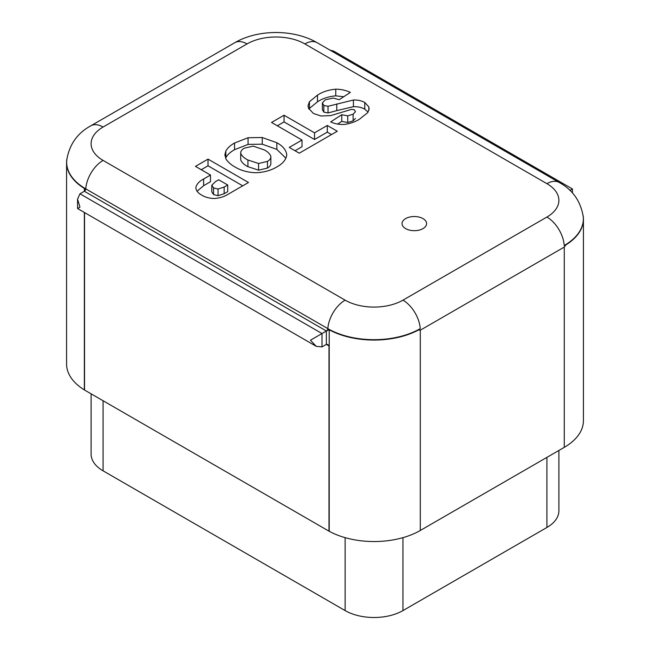 <?xml version="1.0" encoding="UTF-8"?>
<svg xmlns="http://www.w3.org/2000/svg" width="650" height="650" viewBox="0 0 650 650"><rect width="100%" height="100%" fill="white"/><g stroke="black" fill="none" stroke-linecap="round" stroke-linejoin="round"><path stroke-width="0.97" d="M345.134 537.648L345.134 610.586A40.877 23.603 0 0 0 402.951 610.586L546.918 527.467A40.877 23.603 0 0 0 558.894 510.778L558.894 450.458M345.134 610.586L103.082 470.836L103.082 400.741M91.106 393.827L91.106 454.147A40.877 23.603 0 0 0 103.082 470.836M546.918 183.666A40.877 23.603 180 0 1 546.918 217.043L402.951 300.162A40.877 23.603 180 0 1 345.134 300.162L103.082 160.412A40.877 23.603 180 0 1 103.082 127.034L247.049 43.916A40.877 23.603 180 0 1 304.866 43.916L546.918 183.666A24.529 14.162 120 0 1 559.187 182.447C572.666 189.768 580.694 201.216 583.253 216.783A65.333 37.724 180 0 1 564.216 245.513L565.947 244.863A65.406 37.765 0 0 0 583.424 219.172A65.406 37.765 0 0 0 583.099 215.418M66.901 158.795A65.406 37.765 0 0 0 66.576 162.541A65.406 37.765 0 0 0 84.354 188.427L84.906 189.995L84.346 191.254A2.047 1.178 120 0 0 85.784 188.882A65.333 37.724 180 0 1 66.747 160.152C69.306 144.584 77.334 133.144 90.813 125.824A24.529 14.162 60 0 1 103.082 127.034M77.561 199.087L77.561 208.528L79.95 207.147L77.561 199.087L79.95 193.789L84.313 191.279A2.047 1.178 0 0 0 84.346 191.254L326.406 331.004L329.217 329.794A65.406 37.765 0 0 0 418.551 329.964L420.241 328.632A65.333 37.724 180 0 1 327.844 328.632L85.784 188.882A24.529 14.162 120 0 1 103.082 160.412M345.134 300.162A24.529 14.162 -60 0 0 327.844 328.632A2.047 1.178 120 0 1 326.406 331.004L326.406 331.004A2.047 1.178 0 0 0 326.365 331.029L322.01 333.539L79.95 193.789M326.349 344.394L328.989 345.914L327.771 344.524L326.365 344.378A2.047 1.178 120 0 0 326.349 344.394L322.01 346.897L322.01 333.539L310.448 340.218L316.225 346.32L322.01 346.897M328.989 345.914L328.989 531.164L84.541 390.041L84.541 212.558M328.989 531.164A2.047 1.178 180 0 1 329.217 531.278L329.217 329.794M583.424 219.172L583.424 420.656A65.406 37.765 180 0 1 564.265 447.354L420.29 530.481A65.406 37.765 180 0 1 329.217 531.278M418.551 329.964L420.29 330.208L564.265 247.081L564.265 447.354M84.354 212.453L84.354 389.902A2.047 1.178 180 0 1 84.541 390.041M569.522 190.036L570.05 190.336L572.439 188.955L333.775 51.163L329.867 50.058M84.354 389.902A65.406 37.765 180 0 1 66.576 364.024L66.576 162.541M327.283 125.466L337.277 131.235L299.26 153.181L289.266 147.412L302.023 140.043L271.546 122.452L284.05 115.229L314.527 132.827L327.283 125.466L327.283 132.137L331.492 134.566M314.527 132.827L314.527 139.498L327.283 132.137M284.05 115.229L284.05 121.907L314.527 139.498M277.331 125.791L284.05 121.907M302.023 140.043L302.023 146.721L295.051 150.743M270.855 156.349L270.855 163.028C271.001 164.994 269.872 166.676 267.459 168.082L267.459 161.403C269.872 159.998 271.001 158.316 270.855 156.349C269.904 153.806 267.711 151.661 264.282 149.914L253.199 146.144L244.327 148.176C241.816 149.581 240.606 151.287 240.711 153.286L240.711 159.965C241.873 162.614 244.278 164.856 247.918 166.676L258.57 170.17L267.459 168.082M240.711 153.286C241.873 155.943 244.278 158.178 247.918 159.998L258.57 163.491L258.57 170.17M258.57 163.491L267.459 161.403M247.918 159.998L247.918 166.676M262.243 137.516L276.843 142.724C282.888 146.031 286.195 150.069 286.756 154.822C286.203 159.559 282.921 163.581 276.9 166.888C271.164 170.406 264.168 172.364 255.905 172.746C247.788 172.437 240.898 170.568 235.243 167.123C231.075 164.832 227.996 162.126 225.997 159.031L224.876 154.895L225.834 150.963C227.606 147.907 230.514 145.259 234.553 143.008L248.064 137.727L262.243 137.516L262.243 144.186L276.843 149.403L285.821 158.169M248.064 137.727L248.064 144.406L262.243 144.186M234.553 143.008L234.553 149.687L248.064 144.406M225.834 150.963L225.834 157.641C227.606 154.586 230.514 151.929 234.553 149.687M225.648 158.153L225.834 157.641M276.843 142.724L276.843 149.403M224.144 187.046L227.711 184.99L227.711 191.669L224.144 193.724L218.043 195.715L218.043 189.036L224.144 187.046L224.144 193.724M227.711 184.99L218.684 179.782L215.613 181.545L211.794 185.209L213.549 187.907L213.549 194.586L218.043 195.715M213.549 187.907L218.043 189.036M211.794 185.209L211.794 191.88L213.549 194.586M208.024 159.12L248.495 182.487L227.711 194.488C224.063 196.787 219.594 198.128 214.305 198.494C209.357 198.356 205.173 197.243 201.727 195.146C197.949 193.042 195.983 190.491 195.837 187.484C196.641 184.137 199.241 181.301 203.637 179.002L210.486 175.045L195.463 166.376L208.024 159.12L208.024 165.799L242.71 185.827M201.248 169.715L208.024 165.799M210.486 175.045L210.486 181.724L203.637 185.673L203.637 179.002M197.048 191.246L203.637 185.673M335.757 89.172C341.266 89.269 346.133 90.35 350.358 92.406L339.202 99.71L333.214 98.069L325.236 99.832L322.368 102.944L323.83 105.463L328.023 106.291L353.421 100.011C357.825 99.881 361.603 100.709 364.772 102.481L368.851 106.925L369.127 108.964L367.778 112.588L359.409 119.251C355.347 121.802 350.447 123.524 344.703 124.41C339.454 124.702 334.783 123.866 330.679 121.907L341.77 114.709L347.726 115.862L353.121 114.181L355.477 111.751L354.331 109.809L351.683 109.33L330.679 115.611L321.027 116.001L313.422 113.474L308.401 108.087L308.043 105.649L309.433 101.741L317.484 95.136C322.392 91.845 328.486 89.862 335.757 89.172L335.757 95.851L343.744 96.736M317.484 95.136L317.484 101.806C322.392 98.524 328.486 96.533 335.757 95.851M309.433 101.741L309.433 108.412L317.484 101.806M308.977 109.241L309.433 108.412M353.121 114.181L353.121 120.851L355.477 118.422M347.726 115.862L347.726 122.533L353.121 120.851M341.77 114.709L341.77 121.379L347.726 122.533M337.577 124.101L341.77 121.379M368.851 106.925L368.851 110.468M364.772 102.481L364.772 109.159L368.062 112.101M353.421 100.011L353.421 106.689C357.825 106.559 361.603 107.38 364.772 109.159M336.773 103.943L336.773 110.622L353.421 106.689M328.023 106.291L328.023 112.962L336.773 110.622M323.83 105.463L323.83 112.133L328.023 112.962M322.368 102.944L322.368 109.622L323.83 112.133M405.641 228.613A12.261 7.077 180 0 1 402.049 223.608A12.261 7.077 180 0 1 414.318 216.523A12.261 7.077 180 0 1 426.579 223.608A12.261 7.077 180 0 1 419.006 230.149A12.261 7.077 180 0 1 405.641 228.613M565.947 244.863L564.265 247.081M402.951 610.586L402.951 537.648M546.918 457.372L546.918 527.467M84.346 191.254L84.354 188.427M326.365 331.029L326.365 344.378M420.29 530.481L420.29 330.208M420.241 328.632A24.529 14.162 -120 0 0 402.951 300.162M564.216 245.513A24.529 14.162 -120 0 0 546.918 217.043M559.187 182.447L317.127 42.697A24.529 14.162 120 0 0 304.866 43.916M317.127 42.697C293.792 29.112 258.123 29.112 234.788 42.697A24.529 14.162 60 0 1 247.049 43.916M77.561 208.528L316.225 346.32M572.439 188.955L572.439 193.001M234.788 42.697L90.813 125.824"/></g></svg>
